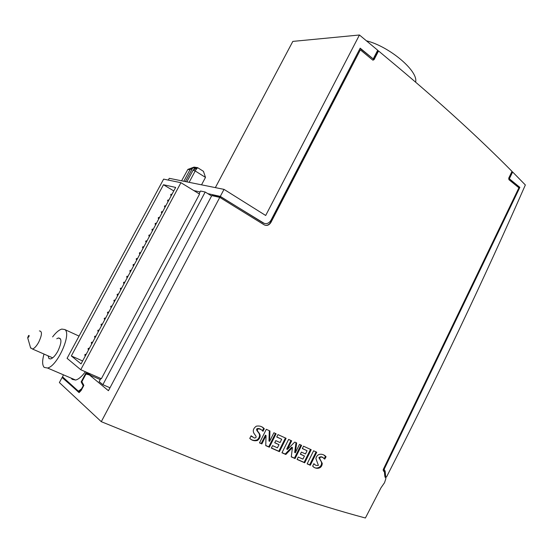 <?xml version="1.0" encoding="UTF-8"?>
<svg xmlns="http://www.w3.org/2000/svg" width="553" height="553" viewBox="0 0 553 553"><rect width="100%" height="100%" fill="white"/><g stroke="black" fill="none" stroke-linecap="round" stroke-linejoin="round"><path stroke-width="0.83" d="M195.209 170.96L193.066 170.248L196.55 168.091L193.578 167.621L189.99 169.736L187.875 169.391L194.027 167.103L197.635 167.67L203.456 171.34L205.488 177.402L195.209 170.96L189.133 182.331M193.066 170.248L186.852 181.868M215.359 187.626L292.827 41.399L359.45 34.998L265.689 215.483L224.013 189.368L169.253 178.315L168.299 180.084M63.173 375.515L62.489 376.78L78.443 391.22L81.588 388.773L83.213 385.731L81.16 381.874L85.874 373.061L89.475 374.015L89.683 373.621M385.655 476.79L386.436 477.149C437.416 377.111 483.716 279.714 525.35 184.965L512.631 171.997L509.354 178.778L519.861 187.363L384.294 468.965L384.342 470.216L385.137 471.121L385.655 476.79L384.833 476.41L384.411 471.854L383.277 470.79L383.229 469.538L518.901 187.799L508.926 179.663L508.732 178.149L512.009 171.375C479.216 138.215 441.024 103.335 397.441 66.74L378.549 50.959L374.084 59.634L372.777 60.09L360.335 49.86L270.942 222.396C269.117 225.278 266.836 226.073 264.106 224.794L219.776 197.386L101.289 421.676L194.884 459.688C257.995 485.05 314.83 504.488 365.395 518.002L380.962 487.857L384.529 482.686L385.904 478.545L385.019 476.499M63.125 377.353L62.828 377.899L79.01 392.589M219.776 197.386L211.778 195.617L108.436 390.708L89.427 374.962L89.987 375.21L90.028 374.257L89.475 374.015M86.026 374.056L86.434 373.303L90.028 374.257M83.662 385.759L81.906 381.764M78.443 391.22L79.01 391.462L81.761 389.312M277.965 434.603L276.749 437.029L281.698 439.269L280.06 442.545L275.795 440.63L274.723 442.773L278.995 444.681L277.426 447.819L272.574 445.663L271.35 448.103L279.438 451.663L286.101 438.301L277.965 434.603M303.507 446.202L302.325 448.58L307.074 450.73L305.484 453.937L301.392 452.105L300.348 454.207L304.447 456.038L302.92 459.114L298.267 457.048L297.079 459.439L304.724 462.806L311.201 449.7L303.507 446.202M313.599 450.785L307.143 463.87L310.309 465.273L316.745 452.216L313.599 450.785M264.279 428.748C262.212 426.439 259.551 425.589 256.288 426.19C252.88 428.734 252.382 431.499 254.774 434.485L255.286 435.17C256.613 436.829 256.336 437.796 254.463 438.066L251.097 435.792L249.776 438.411C251.864 440.499 254.415 441.19 257.428 440.485C260.539 437.976 260.988 435.349 258.763 432.612L257.56 431.029C256.274 427.11 262.191 429.481 262.972 431.34L264.279 428.748L263.657 428.34L262.447 430.752M266.311 429.315L259.495 442.877L261.859 443.921L266.055 435.557L265.744 445.628L269.373 447.232L276.113 433.766L273.908 432.764L269.601 441.37L269.947 430.967L266.311 429.315M294.763 442.068L287.36 449.458L291.659 440.824L288.604 439.435L281.961 452.776L285.832 454.483L292.44 447.577L291.258 456.875L295.074 458.555L301.62 445.345L299.505 444.384L295.316 452.831L296.671 442.932L294.763 442.068M326.063 456.778C323.892 453.882 317.298 452.299 315.887 458.568L318.397 465.377C316.544 465.806 315.044 465.225 313.897 463.642L312.666 466.138C314.94 469.158 321.901 469.711 322.261 463.366L319.717 458.644C320.056 455.548 323.609 457.704 324.749 459.135L326.063 456.778L325.399 456.363L324.286 458.624M187.875 169.391L181.591 180.803M189.99 169.736L183.824 181.26M205.488 177.402L201.534 184.833M89.427 374.962L85.957 374.035L81.872 381.688L83.856 385.4L81.18 390.411L79.141 392.568L62.102 377.499L59.378 382.565L101.289 421.676M62.102 377.499L62.869 377.823M512.631 171.997L511.891 171.617M224.013 189.368L220.294 196.398L263.124 222.921C266.29 224.414 268.931 223.495 271.039 220.163L360.183 48.166L373.227 58.922L377.699 50.24L359.45 34.998M378.549 50.959L377.575 50.482M85.369 371.74C81.885 376.469 78.65 379.24 75.657 380.056L72.18 379.365L71.268 378.183M220.294 196.398L207.797 193.626M200.048 191.939L193.833 190.578M100.259 379.558L89.662 374.941M48.09 355.842L48.968 358.627L50.703 358.932C53.012 358.13 55.39 355.551 57.837 351.203C61.749 342.729 61.936 338.318 58.39 337.966L56.765 338.768M85.328 355.904L84.72 355.054L85.992 354.667M85.259 354.611L84.72 355.054M85.044 354.445L86.206 354.273M85.404 355.766L84.934 355.22M88.584 349.828L87.975 348.971L89.254 348.584M88.521 348.528L87.975 348.971M88.3 348.369L89.462 348.196M88.667 349.683L88.197 349.137M91.833 343.766L91.231 342.908L92.51 342.514M91.777 342.459L91.231 342.908M91.556 342.3L92.71 342.141M91.922 343.613L91.452 343.067M95.081 337.717L94.48 336.846L95.759 336.452M95.026 336.397L94.48 336.846M94.805 336.245L95.952 336.093M95.171 337.551L94.701 337.005M98.316 331.682L97.722 330.805L99.001 330.404M98.268 330.348L97.722 330.805M98.047 330.196L99.187 330.058M98.413 331.503L97.943 330.957M101.545 325.655L100.957 324.77L102.236 324.369M101.51 324.314L100.957 324.77M101.282 324.169L102.416 324.03M101.648 325.461L101.185 324.915M104.773 319.634L104.185 318.749L105.464 318.348M104.738 318.286L104.185 318.749M104.51 318.148L105.637 318.023M104.883 319.434L104.413 318.887M107.994 313.627L107.413 312.735L108.692 312.334M107.966 312.272L107.413 312.735M107.731 312.134L108.858 312.016M108.105 313.42L107.641 312.874M111.208 307.634L110.628 306.735L111.906 306.327M111.181 306.272L110.628 306.735M110.953 306.134L112.072 306.03M111.326 307.413L110.863 306.874M114.416 301.655L113.842 300.742L115.121 300.341M114.395 300.279L113.842 300.742M114.16 300.148L115.273 300.051M114.54 301.42L114.077 300.88M117.616 295.682L117.049 294.77L118.328 294.362M117.602 294.3L117.049 294.77M117.367 294.168L118.473 294.078M117.748 295.44L117.284 294.894M120.81 289.724L120.25 288.797L121.522 288.389M120.803 288.327L120.25 288.797M120.568 288.203L121.667 288.12M120.948 289.468L120.485 288.929M124.003 283.772L123.443 282.846L124.722 282.431M124.003 282.369L123.443 282.846M123.761 282.251L124.854 282.175M124.142 283.509L123.678 282.963M127.183 277.834L126.63 276.901L127.909 276.486M127.19 276.424L126.63 276.901M126.948 276.306L128.04 276.237M127.328 277.558L126.872 277.018M130.363 271.91L129.81 270.97L131.089 270.548M130.37 270.486L129.81 270.97M130.128 270.376L131.213 270.313M130.515 271.62L130.052 271.081M133.536 265.993L132.99 265.046L134.268 264.624M133.549 264.562L132.99 265.046M133.308 264.452L134.386 264.403M133.695 265.696L133.232 265.157M136.702 260.083L136.156 259.136L137.434 258.714M136.722 258.645L136.156 259.136M136.473 258.541L137.552 258.5M136.861 259.779L136.404 259.239M139.861 254.193L139.321 253.233L140.6 252.811M139.888 252.742L139.321 253.233M139.639 252.645L140.711 252.61M140.027 253.875L139.57 253.336M143.013 248.311L142.48 247.343L143.759 246.921M143.047 246.852L142.48 247.343M142.798 246.756L143.863 246.728M143.186 247.986L142.729 247.44M146.165 242.435L145.633 241.467L146.911 241.039M146.199 240.97L145.633 241.467M145.951 240.88L147.008 240.859M146.345 242.103L145.888 241.557M149.303 236.573L148.785 235.599L150.057 235.17M149.351 235.101L148.785 235.599M149.096 235.011L150.146 234.997M149.49 236.228L149.034 235.689M152.441 230.725L151.923 229.737L153.202 229.308M152.49 229.239L151.923 229.737M152.234 229.156L153.285 229.149M152.635 230.366L152.179 229.827M155.573 224.884L155.061 223.896L156.333 223.46M155.628 223.391L155.061 223.896M155.372 223.308L156.416 223.315M155.766 224.518L155.317 223.979M158.697 219.057L158.186 218.062L159.464 217.626M158.759 217.557L158.186 218.062M158.497 217.474L159.541 217.488M158.898 218.677L158.448 218.138M161.815 213.237L161.31 212.234L162.589 211.799M161.884 211.73L161.31 212.234M161.621 211.654L162.658 211.675M162.022 212.85L161.573 212.311M164.932 207.43L164.428 206.421L165.706 205.979M165.001 205.91L164.428 206.421M164.739 205.84L165.769 205.868M165.147 207.029L164.69 206.49M168.043 201.631L167.538 200.615L168.817 200.179M168.119 200.103L167.538 200.615M167.849 200.041L168.872 200.075M168.257 201.223L167.808 200.684M163.626 179.124L67.079 358.323L80.752 369.722L180.942 182.697L163.626 179.124M71.323 355.945L163.481 184.743L175.66 187.426L81.049 363.881L71.323 355.945L82.618 360.957M100.826 378.494L99.16 381.632L102.872 384.694L109.992 387.777M211.592 195.962L205.191 192.022L200.539 191.02L199.073 193.778M205.191 192.022L102.872 384.694M80.752 369.722L101.365 378.729L199.557 194.075L180.942 182.697M212.29 194.649L212.808 194.974L212.393 195.755M173.773 190.93L163.481 184.743M171.223 194.31L170.912 194.891L171.223 194.31L171.928 194.38M171.368 195.43L170.912 194.891M171.14 195.845L170.649 194.822M170.96 194.248L171.976 194.29M52.611 336.895C55.964 332.471 59.019 329.871 61.791 329.083L64.729 329.519C72.001 333.314 57.45 366.217 47.53 368.022L44.212 367.413C42.194 365.18 42.125 360.729 44.005 354.058M39.401 330.936C42.346 331.185 42.097 334.973 38.655 342.307C36.519 346.081 34.486 348.328 32.544 349.054L30.533 347.664M28.777 336.943C29.371 335.519 29.268 335.104 28.473 335.692L27.685 337.765L28.777 336.943M360.335 49.86L270.611 222.32C269.276 224.608 267.452 225.589 265.143 225.258M378.176 50.98L373.081 60.208M360.058 48.401L373.227 58.922M220.046 197.552L220.516 196.661L264.375 223.474M220.516 196.661L212.808 194.974M383.761 471.045L383.312 470.817M384.563 470.382L385.31 476.582M512.23 171.955L508.954 178.737L519.454 187.315L383.941 468.757L384.453 470.313M519.454 187.315L519.861 187.363M508.954 178.737L509.354 178.778M86.434 373.303L85.874 373.061M81.72 382.116L81.16 381.874M83.593 385.89L83.213 385.731M81.968 388.932L81.588 388.773M366.39 40.791C389.036 46.383 417.556 70.293 415.732 81.471L415.662 82.162M193.578 167.621L196.26 168.292M281.698 439.269L276.797 436.925M278.995 444.681L274.779 442.663M285.417 437.99L278.809 451.241L271.412 447.978M278.809 451.241L279.438 451.663M307.074 450.73L302.373 448.483M304.447 456.038L300.403 454.096M310.503 449.375L304.074 462.377L297.141 459.322M304.074 462.377L304.724 462.806M316.046 451.898L309.659 464.838L307.198 463.753M309.659 464.838L310.309 465.273M251.014 435.951L252.341 436.988M262.191 427.096L263.657 428.34M261.009 429.646C260.028 428.34 255.327 427.573 256.945 430.621L258.14 432.197C260.256 434.63 259.979 437.16 257.332 439.787C254.504 440.872 252.057 440.478 249.991 438.584M266.055 435.557L265.433 435.142L261.244 443.499L259.557 442.753M261.244 443.499L261.859 443.921M275.435 433.455L268.751 446.803L265.751 445.483M268.751 446.803L269.373 447.232M269.318 430.676L268.972 440.955L269.601 441.37M290.968 440.506L286.724 449.036L287.36 449.458M292.44 447.577L291.797 447.156L285.196 454.054L282.016 452.651M285.196 454.054L285.832 454.483M300.922 445.027L294.431 458.126L291.272 456.737M294.431 458.126L295.074 458.555M296.014 442.635L294.68 452.409L295.316 452.831M313.807 463.815L315.258 464.935M323.92 455.098L325.399 456.363M324.086 458.714C322.468 456.591 320.733 456.239 318.887 457.649L321.362 461.893C322.828 467.022 316.046 469.78 313.53 466.808M195.23 170.607L197.635 167.67M385.075 477.239L385.517 477.509M64.729 329.519L79.051 336.106M373.71 59.648L374.084 59.634M383.651 470.976L384.003 471.184M384.791 470.914L385.137 471.121M383.941 468.757L384.294 468.965M185.4 181.578L192.568 168.181M193.432 170.027L194.518 168.001M58.39 337.966L60.574 338.954M47.53 368.022L75.657 380.056M32.544 349.054L52.68 357.846M27.685 337.765L30.671 348.141M384.591 470.416L384.936 470.617M383.996 470.009L384.342 470.216M415.732 81.471L415.434 81.968M256.945 430.621L257.56 431.029M258.14 432.197L258.763 432.612"/></g></svg>

